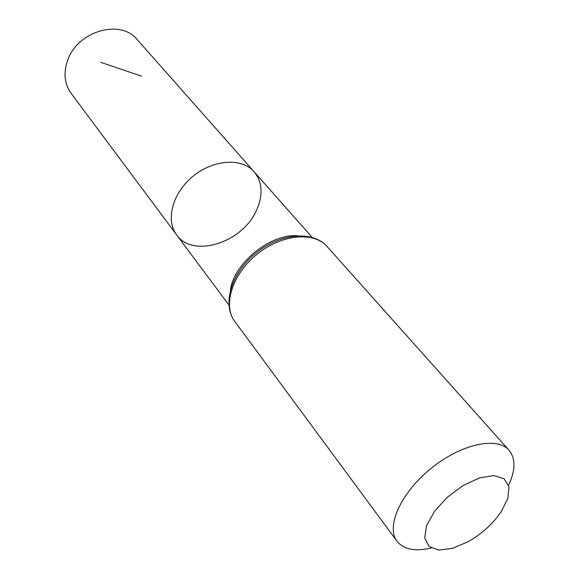 <?xml version="1.0" encoding="UTF-8"?>
<svg xmlns="http://www.w3.org/2000/svg" width="579" height="579" viewBox="0 0 579 579"><rect width="100%" height="100%" fill="white"/><g stroke="black" fill="none" stroke-linecap="round" stroke-linejoin="round"><path stroke-width="0.87" d="M176.624 234.864C165.254 220.121 172.542 192.756 193.241 176.088C213.796 159.232 242.073 157.698 254.181 171.833C262.671 182.566 263.315 195.666 256.113 211.125C241.704 242.963 192.735 258.415 176.624 234.864C165.254 220.121 172.542 192.756 193.241 176.088C213.796 159.232 242.073 157.698 254.181 171.833L137.18 39.575C120.968 18.89 78.114 30.73 67.902 59.644C63.234 72.447 64.298 83.658 71.087 93.291L228.893 304.981M501.081 511.923L495.248 519.558C487.366 528.62 478.182 536.089 467.694 541.951L452.279 548.429L438.766 550.05L429.075 546.46L424.718 538L426.513 525.761L434.373 511.481L447.205 497.339L463.055 485.542L479.441 477.921L493.844 475.583L504.15 478.753L508.984 486.794L507.855 498.41L501.081 511.923M431.319 547.995C415.201 551.765 403.773 549.529 397.02 541.278C385.708 526.789 400.719 492.924 430.906 468.534C460.949 443.97 497.173 436.204 509.042 450.245C515.737 458.532 515.592 470.184 508.601 485.188M141.471 76.167L100.804 62.337M230.37 290.289C233.8 263.221 270.248 233.605 297.44 235.776M234.784 321.425C222.531 305.444 232.193 274.236 256.852 254.355C281.351 234.285 313.876 231.209 327.012 246.466C312.877 230.261 280.033 233.257 255.846 253.11C231.462 272.731 221.808 304.264 234.784 321.425L397.02 541.278M312.132 237.339L254.181 171.833M509.042 450.245L327.012 246.466"/></g></svg>
